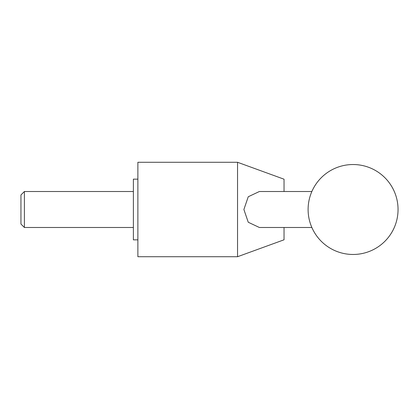 <?xml version="1.0" encoding="UTF-8"?>
<svg xmlns="http://www.w3.org/2000/svg" width="419" height="419" viewBox="0 0 419 419"><rect width="100%" height="100%" fill="white"/><g stroke="black" fill="none" stroke-linecap="round" stroke-linejoin="round"><path stroke-width="0.63" d="M284.035 227.491L284.035 239.799L237.547 256.721L237.547 162.279L284.035 179.201L284.035 191.509M311.862 227.491L259.387 227.491L248.252 222.253L243.889 209.5L248.252 196.747L259.387 191.509L311.862 191.509M237.547 162.279L137.877 162.279L137.877 256.721L237.547 256.721M137.877 239.857L133.378 239.857L133.378 179.143L137.877 179.143M24.402 227.491L20.95 224.039L20.95 194.961L24.402 191.509L24.402 227.491L133.378 227.491M308.106 209.5A44.969 44.969 0 0 0 353.081 254.469A44.969 44.969 0 0 0 398.05 209.5A44.969 44.969 0 0 0 353.081 164.531A44.969 44.969 0 0 0 308.106 209.5M133.378 191.509L24.402 191.509"/></g></svg>
